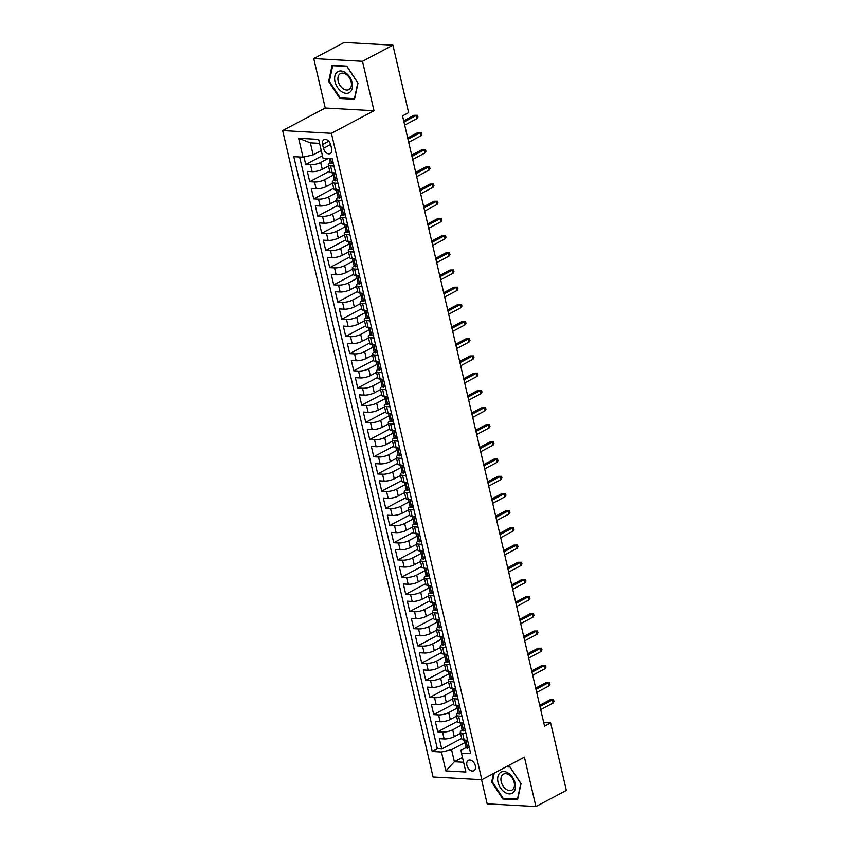 <?xml version="1.0" encoding="UTF-8"?>
<svg xmlns="http://www.w3.org/2000/svg" width="849" height="849" viewBox="0 0 849 849"><rect width="100%" height="100%" fill="white"/><g stroke="black" fill="none" stroke-linecap="round" stroke-linejoin="round"><path stroke-width="1.27" d="M475.334 765.766A5.879 3.895 -117.9 0 0 468.361 760.333A5.879 3.895 -117.9 0 0 466.897 765.289A5.879 3.895 -117.9 0 0 473.869 770.722A5.879 3.895 -117.9 0 0 475.334 765.766M481.553 779.69L487.167 803.823L535.921 806.55L566.347 790.419L550.64 722.945L543.721 722.563M282.653 130.576L433.075 776.973L481.829 779.7L331.407 133.314L282.653 130.576L325.252 108.003L373.995 110.731L362.502 61.308L313.748 58.581L325.252 108.003M313.748 58.581L344.174 42.45L392.917 45.177L362.502 61.308M303.963 156.959L305.725 164.504L322.429 155.654M328.521 166.054L322.27 169.365A7.354 2.048 166.9 0 1 312.135 171.657L307.317 171.381L309.726 181.697L329.688 171.116M332.521 183.246L326.271 186.557A7.354 2.048 -13.1 0 1 316.136 188.839L311.318 188.574L313.727 198.889L333.689 188.308M336.512 200.438L330.272 203.749A7.354 2.048 -13.1 0 1 320.137 206.031L315.319 205.766L317.728 216.081L337.69 205.49M340.513 217.631L334.273 220.942A7.354 2.048 -13.1 0 1 324.127 223.223L319.32 222.958L321.729 233.273L341.691 222.682M344.514 234.823L338.273 238.134A7.354 2.048 -13.1 0 1 328.128 240.416L323.32 240.15L325.719 250.466L345.692 239.874M348.514 252.015L342.274 255.326A7.354 2.048 -13.1 0 1 332.129 257.608L327.321 257.343L329.72 267.658L349.692 257.067M352.515 269.207L346.275 272.518A7.354 2.048 -13.1 0 1 336.13 274.8L331.322 274.535L333.721 284.85L353.693 274.259M356.516 286.4L350.276 289.711A7.354 2.048 -13.1 0 1 340.131 291.992L335.323 291.727L337.722 302.042L357.694 291.451M360.517 303.581L354.277 306.903A7.354 2.048 -13.1 0 1 344.132 309.185L339.324 308.909L341.723 319.224L361.695 308.643M364.518 320.773L358.278 324.085A7.354 2.048 -13.1 0 1 348.132 326.377L343.325 326.101L345.723 336.416L365.696 325.836M368.519 337.966L362.279 341.277A7.354 2.048 -13.1 0 1 352.133 343.569L347.326 343.293L349.724 353.608L369.697 343.028M372.52 355.158L366.28 358.469A7.354 2.048 -13.1 0 1 356.134 360.761L351.327 360.485L353.725 370.801L373.698 360.22M376.521 372.35L370.27 375.661A7.354 2.048 -13.1 0 1 360.135 377.943L355.328 377.678L357.726 387.993L377.699 377.412M380.522 389.542L374.271 392.854A7.354 2.048 -13.1 0 1 364.136 395.135L359.329 394.87L361.727 405.185L381.7 394.594M384.523 406.735L378.272 410.046A7.354 2.048 -13.1 0 1 368.137 412.327L363.33 412.062L365.728 422.377L385.701 411.786M388.524 423.927L382.273 427.238A7.354 2.048 -13.1 0 1 372.138 429.52L367.33 429.254L369.729 439.57L389.702 428.978M392.525 441.119L386.274 444.43A7.354 2.048 -13.1 0 1 376.139 446.712L371.331 446.447L373.73 456.762L393.703 446.171M396.525 458.311L390.275 461.623A7.354 2.048 -13.1 0 1 380.14 463.904L375.332 463.639L377.731 473.954L397.703 463.363M400.526 475.504L394.276 478.815A7.354 2.048 -13.1 0 1 384.141 481.096L379.333 480.831L381.732 491.147L401.704 480.555M404.527 492.685L398.277 496.007A7.354 2.048 -13.1 0 1 388.142 498.289L383.334 498.013L385.733 508.328L405.705 497.747M408.528 509.878L402.277 513.189A7.354 2.048 -13.1 0 1 392.142 515.481L387.335 515.205L389.733 525.52L409.706 514.94M412.529 527.07L406.278 530.381A7.354 2.048 -13.1 0 1 396.143 532.673L391.336 532.397L393.734 542.713L413.707 532.132M416.53 544.262L410.279 547.573A7.354 2.048 -13.1 0 1 400.144 549.865L395.337 549.59L397.735 559.905L417.708 549.324M420.531 561.454L414.28 564.765A7.354 2.048 -13.1 0 1 404.145 567.047L399.338 566.782L401.736 577.097L421.709 566.516M424.532 578.647L418.281 581.958A7.354 2.048 -13.1 0 1 408.146 584.239L403.339 583.974L405.737 594.289L425.71 583.698M428.533 595.839L422.282 599.15A7.354 2.048 -13.1 0 1 412.147 601.432L407.34 601.166L409.738 611.482L429.711 600.89M432.534 613.031L426.283 616.342A7.354 2.048 -13.1 0 1 416.148 618.624L411.341 618.359L413.739 628.674L433.701 618.083M436.535 630.223L430.284 633.534A7.354 2.048 -13.1 0 1 420.149 635.816L415.331 635.551L417.74 645.866L437.702 635.275M440.535 647.416L434.285 650.727A7.354 2.048 -13.1 0 1 424.15 653.008L419.332 652.743L421.741 663.058L441.703 652.467M444.536 664.608L438.286 667.919A7.354 2.048 -13.1 0 1 428.151 670.201L423.333 669.935L425.742 680.251L445.704 669.659M448.527 681.789L442.287 685.111A7.354 2.048 -13.1 0 1 432.152 687.393L427.334 687.117L429.743 697.432L449.705 686.852M452.528 698.982L446.287 702.293A7.354 2.048 -13.1 0 1 436.153 704.585L431.334 704.309L433.743 714.625L453.706 704.044M456.529 716.174L450.288 719.485A7.354 2.048 -13.1 0 1 440.143 721.777L435.335 721.501L437.734 731.817L457.707 721.236M392.917 45.177L408.624 112.652L402.543 115.878L544.559 726.171L550.64 722.945M322.578 144.521L323.458 148.31A5.699 3.767 -117.9 0 0 330.208 153.563A5.699 3.767 -117.9 0 0 331.619 148.766L330.739 144.977A5.699 3.767 -117.9 0 0 323.989 139.714A5.699 3.767 -117.9 0 0 322.578 144.521L328.765 141.242M466.165 747.534L461.06 750.24L461.463 753.116L470.686 753.625L332.267 158.805L323.044 158.296L318.651 139.385L298.615 138.26L303.019 157.171L293.796 156.651L432.215 751.471L441.438 751.991L451.572 749.709L454.374 761.733L463.596 762.253M461.463 753.116L465.868 772.017L445.842 770.903L441.438 751.991M461.124 725.333L452.687 729.8A7.354 2.048 166.9 0 1 442.552 732.093L437.734 731.817M460.529 733.366L454.289 736.677L452.687 729.8M457.123 708.14L448.686 712.608A7.354 2.048 166.9 0 1 438.551 714.9L433.743 714.625M453.122 690.948L444.685 695.416A7.354 2.048 166.9 0 1 434.55 697.708L429.743 697.432M449.121 673.756L440.684 678.234A7.354 2.048 166.9 0 1 430.549 680.516L425.742 680.251M445.12 656.564L436.683 661.042A7.354 2.048 166.9 0 1 426.548 663.324L421.741 663.058M441.119 639.371L432.682 643.85A7.354 2.048 166.9 0 1 422.547 646.131L417.74 645.866M437.118 622.179L428.681 626.658A7.354 2.048 166.9 0 1 418.546 628.939L413.739 628.674M433.117 604.997L424.68 609.465A7.354 2.048 166.9 0 1 414.545 611.747L409.738 611.482M429.116 587.805L420.679 592.273A7.354 2.048 166.9 0 1 410.545 594.555L405.737 594.289M425.116 570.613L416.679 575.081A7.354 2.048 166.9 0 1 406.544 577.362L401.736 577.097M421.115 553.421L412.678 557.889A7.354 2.048 166.9 0 1 402.543 560.181L397.735 559.905M417.114 536.228L408.677 540.696A7.354 2.048 166.9 0 1 398.542 542.989L393.734 542.713M413.113 519.036L404.676 523.504A7.354 2.048 166.9 0 1 394.541 525.796L389.733 525.52M409.112 501.844L400.675 506.312A7.354 2.048 166.9 0 1 390.54 508.604L385.733 508.328M405.111 484.652L396.674 489.13A7.354 2.048 166.9 0 1 386.539 491.412L381.732 491.147M401.11 467.459L392.673 471.938A7.354 2.048 166.9 0 1 382.538 474.22L377.731 473.954M397.109 450.267L388.683 454.746A7.354 2.048 166.9 0 1 378.537 457.027L373.73 456.762M393.108 433.075L384.682 437.553A7.354 2.048 166.9 0 1 374.536 439.835L369.729 439.57M389.107 415.893L380.681 420.361A7.354 2.048 166.9 0 1 370.535 422.643L365.728 422.377M385.117 398.701L376.68 403.169A7.354 2.048 166.9 0 1 366.535 405.451L361.727 405.185M381.116 381.509L372.679 385.977A7.354 2.048 166.9 0 1 362.534 388.258L357.726 387.993M377.115 364.317L368.678 368.784A7.354 2.048 166.9 0 1 358.533 371.077L353.725 370.801M373.114 347.124L364.677 351.592A7.354 2.048 166.9 0 1 354.532 353.884L349.724 353.608M369.113 329.932L360.676 334.4A7.354 2.048 166.9 0 1 350.531 336.692L345.723 336.416M365.112 312.74L356.676 317.208A7.354 2.048 166.9 0 1 346.53 319.5L341.723 319.224M361.112 295.548L352.675 300.026A7.354 2.048 166.9 0 1 342.54 302.308L337.722 302.042M357.111 278.355L348.674 282.834A7.354 2.048 166.9 0 1 338.539 285.115L333.721 284.85M353.11 261.163L344.673 265.641A7.354 2.048 166.9 0 1 334.538 267.923L329.72 267.658M349.109 243.971L340.672 248.449A7.354 2.048 166.9 0 1 330.537 250.731L325.719 250.466M345.108 226.789L336.671 231.257A7.354 2.048 166.9 0 1 326.536 233.539L321.729 233.273M341.107 209.597L332.67 214.065A7.354 2.048 166.9 0 1 322.535 216.346L317.728 216.081M337.106 192.405L328.669 196.872A7.354 2.048 166.9 0 1 318.534 199.154L313.727 198.889M333.105 175.212L324.668 179.68A7.354 2.048 166.9 0 1 314.533 181.973L309.726 181.697M328.064 158.572L320.667 162.488A7.354 2.048 166.9 0 1 310.532 164.78L305.725 164.504M299.612 156.98L437.331 748.765L441.735 749.009L461.707 738.428M454.289 736.677A7.354 2.048 -13.1 0 1 444.144 738.97L439.336 738.694L441.735 749.009M335.567 172.963L332.161 172.772A7.354 2.048 166.9 0 1 329.868 171.859L328.266 164.982A7.354 2.048 166.9 0 1 330.144 163.029M333.965 166.086L330.558 165.895A7.354 2.048 166.9 0 1 328.266 164.982M337.966 183.278L334.559 183.087A7.354 2.048 166.9 0 1 332.267 182.174A7.354 2.048 166.9 0 1 334.145 180.221M332.267 182.174L333.869 189.051A7.354 2.048 -13.1 0 0 336.162 189.964L339.568 190.155M341.967 200.47L338.56 200.279A7.354 2.048 166.9 0 1 336.268 199.366A7.354 2.048 166.9 0 1 338.146 197.414M336.268 199.366L337.87 206.243A7.354 2.048 -13.1 0 0 340.162 207.156L343.569 207.347M345.968 217.662L342.561 217.471A7.354 2.048 166.9 0 1 340.269 216.559A7.354 2.048 166.9 0 1 342.147 214.606M340.269 216.559L341.871 223.436A7.354 2.048 -13.1 0 0 344.163 224.348L347.57 224.539M349.968 234.855L346.562 234.664A7.354 2.048 166.9 0 1 344.269 233.751A7.354 2.048 166.9 0 1 346.148 231.798M344.269 233.751L345.872 240.628A7.354 2.048 -13.1 0 0 348.164 241.541L351.571 241.732M353.969 252.047L350.563 251.856A7.354 2.048 166.9 0 1 348.27 250.943A7.354 2.048 166.9 0 1 350.149 248.99M348.27 250.943L349.873 257.82A7.354 2.048 -13.1 0 0 352.165 258.733L355.572 258.924M357.97 269.239L354.564 269.048A7.354 2.048 166.9 0 1 352.271 268.135A7.354 2.048 166.9 0 1 354.15 266.172M352.271 268.135L353.874 275.012A7.354 2.048 -13.1 0 0 356.166 275.925L359.562 276.116M361.971 286.431L358.565 286.24A7.354 2.048 166.9 0 1 356.272 285.328A7.354 2.048 166.9 0 1 358.151 283.364M356.272 285.328L357.875 292.194A7.354 2.048 -13.1 0 0 360.167 293.117L363.563 293.308M365.972 303.624L362.565 303.433A7.354 2.048 166.9 0 1 360.273 302.509A7.354 2.048 166.9 0 1 362.141 300.557M360.273 302.509L361.876 309.386A7.354 2.048 -13.1 0 0 364.157 310.309L367.564 310.501M369.973 320.805L366.566 320.625A7.354 2.048 166.9 0 1 364.274 319.702A7.354 2.048 166.9 0 1 366.142 317.749M364.274 319.702L365.877 326.578A7.354 2.048 -13.1 0 0 368.158 327.491L371.565 327.682M373.974 337.998L370.567 337.806A7.354 2.048 166.9 0 1 368.275 336.894A7.354 2.048 166.9 0 1 370.143 334.941M368.275 336.894L369.867 343.771A7.354 2.048 -13.1 0 0 372.159 344.683L375.566 344.874M377.975 355.19L374.568 354.999A7.354 2.048 166.9 0 1 372.276 354.086A7.354 2.048 166.9 0 1 374.144 352.133M372.276 354.086L373.868 360.963A7.354 2.048 -13.1 0 0 376.16 361.876L379.567 362.067M381.965 372.382L378.569 372.191A7.354 2.048 166.9 0 1 376.277 371.278A7.354 2.048 166.9 0 1 378.145 369.326M376.277 371.278L377.869 378.155A7.354 2.048 -13.1 0 0 380.161 379.068L383.568 379.259M385.966 389.574L382.57 389.383A7.354 2.048 166.9 0 1 380.278 388.471A7.354 2.048 166.9 0 1 382.146 386.518M380.278 388.471L381.87 395.347A7.354 2.048 -13.1 0 0 384.162 396.26L387.568 396.451M389.967 406.767L386.56 406.575A7.354 2.048 166.9 0 1 384.279 405.663A7.354 2.048 166.9 0 1 386.146 403.71M384.279 405.663L385.871 412.54A7.354 2.048 -13.1 0 0 388.163 413.452L391.569 413.643M393.968 423.959L390.561 423.768A7.354 2.048 166.9 0 1 388.28 422.855A7.354 2.048 166.9 0 1 390.147 420.902M388.28 422.855L389.871 429.732A7.354 2.048 -13.1 0 0 392.164 430.645L395.57 430.836M397.969 441.151L394.562 440.96A7.354 2.048 166.9 0 1 392.27 440.047A7.354 2.048 166.9 0 1 394.148 438.095M392.27 440.047L393.872 446.924A7.354 2.048 -13.1 0 0 396.165 447.837L399.571 448.028M401.97 458.343L398.563 458.152A7.354 2.048 166.9 0 1 396.271 457.24A7.354 2.048 166.9 0 1 398.149 455.276M396.271 457.24L397.873 464.116A7.354 2.048 -13.1 0 0 400.166 465.029L403.572 465.22M405.971 475.536L402.564 475.344A7.354 2.048 166.9 0 1 400.272 474.432A7.354 2.048 166.9 0 1 402.15 472.469M400.272 474.432L401.874 481.309A7.354 2.048 -13.1 0 0 404.166 482.221L407.573 482.412M409.971 492.728L406.565 492.537A7.354 2.048 166.9 0 1 404.273 491.613A7.354 2.048 166.9 0 1 406.151 489.661M404.273 491.613L405.875 498.49A7.354 2.048 -13.1 0 0 408.167 499.414L411.574 499.605M413.972 509.909L410.566 509.729A7.354 2.048 166.9 0 1 408.273 508.806A7.354 2.048 166.9 0 1 410.152 506.853M408.273 508.806L409.876 515.683A7.354 2.048 -13.1 0 0 412.168 516.595L415.575 516.786M417.973 527.102L414.567 526.911A7.354 2.048 166.9 0 1 412.274 525.998A7.354 2.048 166.9 0 1 414.153 524.045M412.274 525.998L413.877 532.875A7.354 2.048 -13.1 0 0 416.169 533.788L419.576 533.979M421.974 544.294L418.568 544.103A7.354 2.048 166.9 0 1 416.275 543.19A7.354 2.048 166.9 0 1 418.154 541.238M416.275 543.19L417.878 550.067A7.354 2.048 -13.1 0 0 420.17 550.98L423.577 551.171M425.975 561.486L422.569 561.295A7.354 2.048 166.9 0 1 420.276 560.382A7.354 2.048 166.9 0 1 422.155 558.43M420.276 560.382L421.879 567.259A7.354 2.048 -13.1 0 0 424.171 568.172L427.578 568.363M429.976 578.678L426.569 578.487A7.354 2.048 166.9 0 1 424.277 577.575A7.354 2.048 166.9 0 1 426.156 575.622M424.277 577.575L425.88 584.452A7.354 2.048 -13.1 0 0 428.172 585.364L431.579 585.555M433.977 595.871L430.57 595.68A7.354 2.048 166.9 0 1 428.278 594.767A7.354 2.048 166.9 0 1 430.156 592.814M428.278 594.767L429.881 601.644A7.354 2.048 -13.1 0 0 432.173 602.557L435.579 602.748M437.978 613.063L434.571 612.872A7.354 2.048 166.9 0 1 432.279 611.959A7.354 2.048 166.9 0 1 434.157 610.006M432.279 611.959L433.881 618.836A7.354 2.048 -13.1 0 0 436.174 619.749L439.58 619.94M441.979 630.255L438.572 630.064A7.354 2.048 166.9 0 1 436.28 629.151A7.354 2.048 166.9 0 1 438.158 627.199M436.28 629.151L437.882 636.028A7.354 2.048 -13.1 0 0 440.175 636.941L443.581 637.132M445.98 647.447L442.573 647.256A7.354 2.048 166.9 0 1 440.281 646.344A7.354 2.048 166.9 0 1 442.159 644.38M440.281 646.344L441.883 653.221A7.354 2.048 -13.1 0 0 444.176 654.133L447.582 654.324M449.981 664.64L446.574 664.449A7.354 2.048 166.9 0 1 444.282 663.536A7.354 2.048 166.9 0 1 446.16 661.573M444.282 663.536L445.884 670.413A7.354 2.048 -13.1 0 0 448.176 671.326L451.583 671.517M453.982 681.832L450.575 681.641A7.354 2.048 166.9 0 1 448.283 680.718A7.354 2.048 166.9 0 1 450.161 678.765M448.283 680.718L449.885 687.594A7.354 2.048 -13.1 0 0 452.177 688.518L455.584 688.709M457.982 699.014L454.576 698.833A7.354 2.048 166.9 0 1 452.284 697.91A7.354 2.048 166.9 0 1 454.162 695.957M452.284 697.91L453.886 704.787A7.354 2.048 -13.1 0 0 456.178 705.699L459.585 705.89M461.983 716.206L458.577 716.015A7.354 2.048 166.9 0 1 456.284 715.102A7.354 2.048 166.9 0 1 458.163 713.149M456.284 715.102L457.887 721.979A7.354 2.048 -13.1 0 0 460.179 722.892L463.586 723.083M465.984 733.398L462.578 733.207A7.354 2.048 166.9 0 1 460.285 732.294A7.354 2.048 166.9 0 1 462.164 730.342M460.285 732.294L461.888 739.171A7.354 2.048 -13.1 0 0 464.18 740.084L467.587 740.275M319.574 143.364L310.352 142.855L313.154 154.889L303.019 157.171M321.251 150.591L313.154 154.889M535.921 806.55L524.417 757.128L481.829 779.7M373.995 110.731L331.407 133.314M462.472 757.446L454.374 761.733L445.842 770.903M465.125 742.525L451.572 749.709M437.331 748.765L432.215 751.471M310.352 142.855L298.615 138.26M328.637 81.472L339.844 98.473L354.521 99.291L358.002 83.117L346.806 66.116L332.118 65.288L328.637 81.472L329.401 81.058M493.492 773.524L491.667 782.014L502.863 799.015L517.55 799.832L521.031 783.659L509.825 766.658L506.757 766.488M340.958 97.879L339.844 98.473M503.977 798.421L502.863 799.015M492.431 781.611L491.667 782.014M333.243 162.806L331.609 163.677A4.871 1.358 166.9 0 1 330.155 163.082L329.391 159.814A4.871 1.358 -13.1 0 0 330.006 160.281L330.208 160.259M331.609 163.677L333.148 162.594M330.07 158.689L329.571 159.304A4.871 1.358 -13.1 0 0 329.391 159.814M330.367 160.09L329.529 158.222M403.965 122.001L416.339 115.443L413.962 115.315L417.549 115.262L416.339 115.443L417.061 118.542L404.686 125.1M413.962 115.315L403.678 120.77M417.549 115.262L417.952 116.982L417.061 118.542M352.133 82.64A11.95 7.906 -117.9 0 0 340.969 70.987A11.95 7.906 -117.9 0 0 335.005 81.684A11.95 7.906 -117.9 0 0 346.169 93.337A11.95 7.906 -117.9 0 0 352.133 82.64M351.157 81.939A9.042 5.985 -117.9 0 0 340.438 73.587A9.042 5.985 -117.9 0 0 338.189 81.207A9.042 5.985 -117.9 0 0 348.907 89.57A9.042 5.985 -117.9 0 0 351.157 81.939M340.194 97.837L329.338 81.366L332.712 65.691L346.933 66.487L357.79 82.958L354.415 98.633L340.194 97.837M333.339 65.362L332.712 65.691M508.615 773.269A11.95 7.906 -117.9 0 0 497.875 776.708A11.95 7.906 -117.9 0 0 504.561 792.149A11.95 7.906 -117.9 0 0 515.301 788.71A11.95 7.906 -117.9 0 0 508.615 773.269M509.23 774.978A9.042 5.985 -117.9 0 0 503.457 774.129A9.042 5.985 -117.9 0 0 501.09 781.154A9.042 5.985 -117.9 0 0 506.163 789.262A9.042 5.985 -117.9 0 0 511.936 790.111A9.042 5.985 -117.9 0 0 514.303 783.086A9.042 5.985 -117.9 0 0 509.23 774.978M517.72 799.036L503.213 798.378L492.367 781.908L494.256 773.11M506.131 766.817L509.962 767.029L520.808 783.5L517.444 799.174M337.244 179.999L335.61 180.869A4.871 1.358 166.9 0 1 334.156 180.275L333.392 177.006A4.871 1.358 -13.1 0 0 334.007 177.473L334.209 177.452M335.61 180.869L337.149 179.786M335.705 173.567L334.644 172.909M334.082 175.86L333.572 176.496A4.871 1.358 -13.1 0 0 333.392 177.006M334.368 177.282L333.53 175.414A4.871 1.358 166.9 0 1 332.914 174.947L332.415 172.793M407.966 139.194L420.34 132.635L417.963 132.497L421.55 132.455L420.34 132.635L421.062 135.734L408.687 142.292M417.963 132.497L407.679 137.963M421.55 132.455L421.953 134.174L421.062 135.734M341.245 197.191L339.611 198.061A4.871 1.358 166.9 0 1 338.157 197.467L337.393 194.198A4.871 1.358 -13.1 0 0 338.008 194.665L338.21 194.644M339.611 198.061L341.149 196.979M339.706 190.76L338.645 190.102M338.082 193.052L337.573 193.689A4.871 1.358 -13.1 0 0 337.393 194.198M338.369 194.474L337.531 192.596A4.871 1.358 166.9 0 1 336.915 192.129L336.416 189.985M411.967 156.386L424.341 149.827L421.964 149.689L425.551 149.647L424.341 149.827L425.062 152.916L412.688 159.485M421.964 149.689L411.68 155.144M425.551 149.647L425.954 151.366L425.062 152.916M345.246 214.383L343.612 215.253A4.871 1.358 166.9 0 1 342.158 214.648L341.394 211.39A4.871 1.358 -13.1 0 0 342.009 211.857L342.211 211.836M343.612 215.253L345.15 214.171M343.707 207.952L342.646 207.294M342.083 210.244L341.574 210.881A4.871 1.358 -13.1 0 0 341.394 211.39M342.37 211.666L341.531 209.788A4.871 1.358 166.9 0 1 340.916 209.321L340.417 207.167M415.968 173.578L428.342 167.02L425.965 166.882L429.552 166.839L428.342 167.02L429.063 170.108L416.689 176.677M425.965 166.882L415.681 172.336M429.552 166.839L429.955 168.558L429.063 170.108M349.247 231.565L347.612 232.446A4.871 1.358 166.9 0 1 346.159 231.841L345.394 228.583A4.871 1.358 -13.1 0 0 346.01 229.05L346.212 229.028M347.612 232.446L349.151 231.363M347.708 225.144L346.647 224.486M346.084 227.436L345.575 228.063A4.871 1.358 -13.1 0 0 345.394 228.583M346.371 228.848L345.532 226.98A4.871 1.358 166.9 0 1 344.917 226.513L344.418 224.359M419.968 190.77L432.343 184.212L429.965 184.074L433.552 184.031L432.343 184.212L433.064 187.3L420.679 193.859M429.965 184.074L419.671 189.529M433.552 184.031L433.956 185.751L433.064 187.3M353.248 248.757L351.613 249.638A4.871 1.358 166.9 0 1 350.159 249.033L349.395 245.775A4.871 1.358 -13.1 0 0 350.011 246.242L350.213 246.221M351.613 249.638L353.152 248.555M351.709 242.336L350.648 241.678M350.085 244.629L349.576 245.255A4.871 1.358 -13.1 0 0 349.395 245.775M350.372 246.04L349.533 244.172A4.871 1.358 166.9 0 1 348.918 243.705L348.419 241.551M423.969 207.963L436.344 201.404L433.966 201.266L437.553 201.224L436.344 201.404L437.065 204.492L424.68 211.051M433.966 201.266L423.672 206.721M437.553 201.224L437.957 202.943L437.065 204.492M357.249 265.949L355.614 266.83A4.871 1.358 166.9 0 1 354.16 266.225L353.396 262.957A4.871 1.358 -13.1 0 0 354.012 263.423L354.213 263.413M355.614 266.83L357.153 265.748M355.71 259.529L354.638 258.871M354.086 261.821L353.577 262.447A4.871 1.358 -13.1 0 0 353.396 262.957M354.373 263.232L353.534 261.365A4.871 1.358 166.9 0 1 352.919 260.898L352.42 258.743M427.97 225.155L440.344 218.586L437.967 218.458L441.554 218.405L440.344 218.586L441.066 221.685L428.681 228.243M437.967 218.458L427.673 223.913M441.554 218.405L441.958 220.124L441.066 221.685M361.25 283.142L359.615 284.022A4.871 1.358 166.9 0 1 358.161 283.417L357.397 280.149A4.871 1.358 -13.1 0 0 358.013 280.616L358.214 280.605M359.615 284.022L361.154 282.929M359.711 276.71L358.639 276.063M358.087 279.013L357.567 279.639A4.871 1.358 -13.1 0 0 357.397 280.149M358.374 280.425L357.535 278.557A4.871 1.358 166.9 0 1 356.92 278.09L356.421 275.936M431.971 242.347L444.345 235.778L441.968 235.651L445.555 235.597L444.345 235.778L445.067 238.877L432.682 245.435M441.968 235.651L431.674 241.105M445.555 235.597L445.958 237.317L445.067 238.877M365.25 300.334L363.605 301.215A4.871 1.358 166.9 0 1 362.162 300.61L361.398 297.341A4.871 1.358 -13.1 0 0 362.014 297.808L362.215 297.797M363.605 301.215L365.155 300.122M363.712 293.903L362.64 293.255M362.088 296.195L361.568 296.832A4.871 1.358 -13.1 0 0 361.398 297.341M362.374 297.617L361.536 295.749A4.871 1.358 166.9 0 1 360.921 295.282L360.422 293.128M435.962 259.529L448.346 252.97L445.969 252.843L449.556 252.79L448.346 252.97L449.068 256.069L436.683 262.628M445.969 252.843L435.675 258.298M449.556 252.79L449.959 254.509L449.068 256.069M369.251 317.526L367.606 318.407A4.871 1.358 166.9 0 1 366.163 317.802L365.399 314.533A4.871 1.358 -13.1 0 0 366.015 315L366.216 314.979M367.606 318.407L369.156 317.314M367.713 311.095L366.641 310.447M366.089 313.387L365.569 314.024A4.871 1.358 -13.1 0 0 365.399 314.533M366.375 314.809L365.537 312.941A4.871 1.358 166.9 0 1 364.921 312.474L364.412 310.32M439.962 276.721L452.347 270.162L449.97 270.035L453.557 269.982L452.347 270.162L453.058 273.261L440.684 279.82M449.97 270.035L439.676 275.49M453.557 269.982L453.96 271.701L453.058 273.261M373.252 334.718L371.607 335.599A4.871 1.358 166.9 0 1 370.164 334.994L369.4 331.726A4.871 1.358 -13.1 0 0 370.015 332.192L370.217 332.171M371.607 335.599L373.157 334.506M371.713 328.287L370.642 327.64M370.09 330.579L369.57 331.216A4.871 1.358 -13.1 0 0 369.4 331.726M370.376 332.001L369.538 330.134A4.871 1.358 166.9 0 1 368.922 329.667L368.413 327.512M443.963 293.913L456.348 287.355L453.971 287.227L457.558 287.174L456.348 287.355L457.059 290.454L444.685 297.012M453.971 287.227L443.677 292.682M457.558 287.174L457.961 288.893L457.059 290.454M377.253 351.911L375.608 352.781A4.871 1.358 166.9 0 1 374.154 352.186L373.401 348.918A4.871 1.358 -13.1 0 0 374.016 349.385L374.218 349.363M375.608 352.781L377.158 351.698M375.714 345.479L374.642 344.821M374.091 347.772L373.571 348.408A4.871 1.358 -13.1 0 0 373.401 348.918M374.377 349.194L373.539 347.326A4.871 1.358 166.9 0 1 372.923 346.859L372.414 344.705M447.964 311.105L460.349 304.547L457.972 304.42L461.559 304.367L460.349 304.547L461.06 307.646L448.686 314.204M457.972 304.42L447.678 309.874M461.559 304.367L461.962 306.086L461.06 307.646M381.254 369.103L379.609 369.973A4.871 1.358 166.9 0 1 378.155 369.379L377.402 366.11A4.871 1.358 -13.1 0 0 378.017 366.577L378.219 366.556M379.609 369.973L381.159 368.891M379.715 362.672L378.643 362.014M378.092 364.964L377.572 365.601A4.871 1.358 -13.1 0 0 377.402 366.11M378.378 366.386L377.54 364.518A4.871 1.358 166.9 0 1 376.924 364.051L376.415 361.897M451.965 328.298L464.35 321.739L461.973 321.601L465.56 321.559L464.35 321.739L465.061 324.838L452.687 331.397M461.973 321.601L451.679 327.067M465.56 321.559L465.963 323.278L465.061 324.838M385.255 386.295L383.61 387.165A4.871 1.358 166.9 0 1 382.156 386.571L381.403 383.302A4.871 1.358 -13.1 0 0 382.018 383.769L382.22 383.748M383.61 387.165L385.159 386.083M383.706 379.864L382.644 379.206M382.092 382.156L381.572 382.793A4.871 1.358 -13.1 0 0 381.403 383.302M382.379 383.578L381.53 381.7A4.871 1.358 166.9 0 1 380.925 381.233L380.416 379.089M455.966 345.49L468.351 338.931L465.974 338.793L469.561 338.751L468.351 338.931L469.062 342.02L456.688 348.589M465.974 338.793L455.68 344.248M469.561 338.751L469.964 340.47L469.062 342.02M389.256 403.487L387.611 404.357A4.871 1.358 166.9 0 1 386.157 403.763L385.404 400.495A4.871 1.358 -13.1 0 0 386.019 400.961L386.221 400.94M387.611 404.357L389.16 403.275M387.706 397.056L386.645 396.398M386.093 399.348L385.573 399.985A4.871 1.358 -13.1 0 0 385.404 400.495M386.38 400.77L385.531 398.892A4.871 1.358 166.9 0 1 384.926 398.425L384.417 396.271M459.967 362.682L472.341 356.124L469.975 355.986L473.562 355.943L472.341 356.124L473.063 359.212L460.689 365.781M469.975 355.986L459.68 361.441M473.562 355.943L473.965 357.662L473.063 359.212M393.257 420.669L391.612 421.55A4.871 1.358 166.9 0 1 390.158 420.945L389.404 417.687A4.871 1.358 -13.1 0 0 390.02 418.154L390.222 418.132M391.612 421.55L393.161 420.467M391.707 414.248L390.646 413.59M390.094 416.541L389.574 417.177A4.871 1.358 -13.1 0 0 389.404 417.687M390.381 417.963L389.532 416.084A4.871 1.358 166.9 0 1 388.916 415.617L388.418 413.463M463.968 379.874L476.342 373.316L473.975 373.178L477.562 373.136L476.342 373.316L477.064 376.404L464.69 382.963M473.975 373.178L463.681 378.633M477.562 373.136L477.966 374.855L477.064 376.404M397.247 437.861L395.613 438.742A4.871 1.358 166.9 0 1 394.159 438.137L393.405 434.879A4.871 1.358 -13.1 0 0 394.021 435.346L394.223 435.325M395.613 438.742L397.162 437.659M395.708 431.441L394.647 430.783M394.095 433.733L393.575 434.359A4.871 1.358 -13.1 0 0 393.405 434.879M394.382 435.144L393.533 433.277A4.871 1.358 166.9 0 1 392.917 432.81L392.418 430.655M467.969 397.067L480.343 390.508L477.976 390.37L481.563 390.328L480.343 390.508L481.065 393.596L468.69 400.155M477.976 390.37L467.682 395.825M481.563 390.328L481.967 392.047L481.065 393.596M401.248 455.053L399.614 455.934A4.871 1.358 166.9 0 1 398.16 455.329L397.406 452.061A4.871 1.358 -13.1 0 0 398.022 452.528L398.223 452.517M399.614 455.934L401.163 454.852M399.709 448.633L398.648 447.975M398.096 450.925L397.576 451.551A4.871 1.358 -13.1 0 0 397.406 452.061M398.383 452.337L397.534 450.469A4.871 1.358 166.9 0 1 396.918 450.002L396.419 447.848M471.97 414.259L484.344 407.69L481.977 407.562L485.564 407.509L484.344 407.69L485.066 410.789L472.691 417.347M481.977 407.562L471.683 413.017M485.564 407.509L485.968 409.229L485.066 410.789M405.249 472.246L403.615 473.126A4.871 1.358 166.9 0 1 402.161 472.522L401.407 469.253A4.871 1.358 -13.1 0 0 402.023 469.72L402.224 469.709M403.615 473.126L405.164 472.044M403.71 465.825L402.649 465.167M402.097 468.117L401.577 468.744A4.871 1.358 -13.1 0 0 401.407 469.253M402.384 469.529L401.535 467.661A4.871 1.358 166.9 0 1 400.919 467.194L400.42 465.04M475.971 431.451L488.345 424.882L485.978 424.755L489.565 424.702L488.345 424.882L489.066 427.981L476.692 434.539M485.978 424.755L475.684 430.21M489.565 424.702L489.969 426.421L489.066 427.981M409.25 489.438L407.616 490.319A4.871 1.358 166.9 0 1 406.162 489.714L405.408 486.445A4.871 1.358 -13.1 0 0 406.013 486.912L406.225 486.901M407.616 490.319L409.165 489.226M407.711 483.007L406.65 482.359M406.098 485.299L405.578 485.936A4.871 1.358 -13.1 0 0 405.408 486.445M406.384 486.721L405.535 484.853A4.871 1.358 166.9 0 1 404.92 484.386L404.421 482.232M479.972 448.633L492.346 442.074L489.979 441.947L493.566 441.894L492.346 442.074L493.067 445.173L480.693 451.732M489.979 441.947L479.685 447.402M493.566 441.894L493.959 443.613L493.067 445.173M413.251 506.63L411.616 507.511A4.871 1.358 166.9 0 1 410.163 506.906L409.409 503.637A4.871 1.358 -13.1 0 0 410.014 504.104L410.226 504.083M411.616 507.511L413.166 506.418M411.712 500.199L410.651 499.552M410.099 502.491L409.579 503.128A4.871 1.358 -13.1 0 0 409.409 503.637M410.385 503.913L409.536 502.046A4.871 1.358 166.9 0 1 408.921 501.579L408.422 499.424M483.972 465.825L496.347 459.267L493.98 459.139L497.567 459.086L496.347 459.267L497.068 462.365L484.694 468.924M493.98 459.139L483.686 464.594M497.567 459.086L497.96 460.805L497.068 462.365M417.252 523.822L415.617 524.703A4.871 1.358 166.9 0 1 414.163 524.098L413.41 520.83A4.871 1.358 -13.1 0 0 414.015 521.297L414.227 521.275M415.617 524.703L417.167 523.61M415.713 517.391L414.652 516.744M414.1 519.684L413.58 520.32A4.871 1.358 -13.1 0 0 413.41 520.83M414.386 521.106L413.537 519.238A4.871 1.358 166.9 0 1 412.922 518.771L412.423 516.616M487.973 483.017L500.348 476.459L497.981 476.331L501.568 476.278L500.348 476.459L501.069 479.558L488.695 486.116M497.981 476.331L487.687 481.786M501.568 476.278L501.961 477.998L501.069 479.558M421.253 541.015L419.618 541.885A4.871 1.358 166.9 0 1 418.164 541.291L417.4 538.022A4.871 1.358 -13.1 0 0 418.016 538.489L418.228 538.468M419.618 541.885L421.168 540.802M419.714 534.583L418.653 533.925M418.09 536.876L417.581 537.513A4.871 1.358 -13.1 0 0 417.4 538.022M418.387 538.298L417.538 536.43A4.871 1.358 166.9 0 1 416.923 535.963L416.424 533.809M491.974 500.21L504.348 493.651L501.982 493.524L505.569 493.471L504.348 493.651L505.07 496.75L492.696 503.308M501.982 493.524L491.688 498.979M505.569 493.471L505.962 495.19L505.07 496.75M425.253 558.207L423.619 559.077A4.871 1.358 166.9 0 1 422.165 558.483L421.401 555.214A4.871 1.358 -13.1 0 0 422.017 555.681L422.229 555.66M423.619 559.077L425.169 557.995M423.715 551.776L422.653 551.118M422.091 554.068L421.582 554.705A4.871 1.358 -13.1 0 0 421.401 555.214M422.388 555.49L421.539 553.622A4.871 1.358 166.9 0 1 420.924 553.155L420.425 551.001M495.975 517.402L508.349 510.843L505.983 510.705L509.57 510.663L508.349 510.843L509.071 513.942L496.697 520.501M505.983 510.705L495.689 516.171M509.57 510.663L509.962 512.382L509.071 513.942M429.254 575.399L427.62 576.269A4.871 1.358 166.9 0 1 426.166 575.675L425.402 572.406A4.871 1.358 -13.1 0 0 426.018 572.873L426.219 572.852M427.62 576.269L429.159 575.187M427.716 568.968L426.654 568.31M426.092 571.26L425.582 571.897A4.871 1.358 -13.1 0 0 425.402 572.406M426.389 572.682L425.54 570.804A4.871 1.358 166.9 0 1 424.924 570.337L424.426 568.193M499.976 534.594L512.35 528.036L509.984 527.898L513.571 527.855L512.35 528.036L513.072 531.124L500.698 537.693M509.984 527.898L499.69 533.352M513.571 527.855L513.963 529.574L513.072 531.124M433.255 592.591L431.621 593.462A4.871 1.358 166.9 0 1 430.167 592.867L429.403 589.599A4.871 1.358 -13.1 0 0 430.019 590.066L430.22 590.044M431.621 593.462L433.16 592.379M431.716 586.16L430.655 585.502M430.093 588.453L429.583 589.089A4.871 1.358 -13.1 0 0 429.403 589.599M430.379 589.875L429.541 587.996A4.871 1.358 166.9 0 1 428.925 587.529L428.427 585.375M503.977 551.786L516.351 545.228L513.985 545.09L517.572 545.047L516.351 545.228L517.073 548.316L504.699 554.885M513.985 545.09L503.69 550.545M517.572 545.047L517.964 546.767L517.073 548.316M437.256 609.773L435.622 610.654A4.871 1.358 166.9 0 1 434.168 610.049L433.404 606.791A4.871 1.358 -13.1 0 0 434.019 607.258L434.221 607.237M435.622 610.654L437.161 609.571M435.717 603.352L434.656 602.694M434.094 605.645L433.584 606.282A4.871 1.358 -13.1 0 0 433.404 606.791M434.38 607.067L433.542 605.188A4.871 1.358 166.9 0 1 432.926 604.721L432.428 602.567M507.978 568.979L520.352 562.42L517.986 562.282L521.573 562.24L520.352 562.42L521.074 565.508L508.7 572.067M517.986 562.282L507.691 567.737M521.573 562.24L521.965 563.959L521.074 565.508M441.257 626.965L439.623 627.846A4.871 1.358 166.9 0 1 438.169 627.241L437.405 623.983A4.871 1.358 -13.1 0 0 438.02 624.45L438.222 624.429M439.623 627.846L441.162 626.764M439.718 620.545L438.657 619.887M438.095 622.837L437.585 623.463A4.871 1.358 -13.1 0 0 437.405 623.983M438.381 624.248L437.543 622.381A4.871 1.358 166.9 0 1 436.927 621.914L436.428 619.759M511.979 586.171L524.353 579.612L521.986 579.474L525.563 579.432L524.353 579.612L525.075 582.701L512.7 589.259M521.986 579.474L511.692 584.929M525.563 579.432L525.966 581.151L525.075 582.701M445.258 644.158L443.624 645.038A4.871 1.358 166.9 0 1 442.17 644.433L441.406 641.165A4.871 1.358 -13.1 0 0 442.021 641.632L442.223 641.621M443.624 645.038L445.163 643.956M443.719 637.737L442.658 637.079M442.096 640.029L441.586 640.655A4.871 1.358 -13.1 0 0 441.406 641.165M442.382 641.441L441.544 639.573A4.871 1.358 166.9 0 1 440.928 639.106L440.429 636.952M515.98 603.363L528.354 596.794L525.977 596.667L529.564 596.614L528.354 596.794L529.076 599.893L516.701 606.451M525.977 596.667L515.693 602.121M529.564 596.614L529.967 598.333L529.076 599.893M449.259 661.35L447.625 662.231A4.871 1.358 166.9 0 1 446.171 661.626L445.407 658.357A4.871 1.358 -13.1 0 0 446.022 658.824L446.224 658.813M447.625 662.231L449.163 661.148M447.72 654.929L446.659 654.271M446.096 657.222L445.587 657.848A4.871 1.358 -13.1 0 0 445.407 658.357M446.383 658.633L445.545 656.765A4.871 1.358 166.9 0 1 444.929 656.298L444.43 654.144M519.981 620.555L532.355 613.986L529.978 613.859L533.565 613.806L532.355 613.986L533.076 617.085L520.702 623.644M529.978 613.859L519.694 619.314M533.565 613.806L533.968 615.525L533.076 617.085M453.26 678.542L451.626 679.423A4.871 1.358 166.9 0 1 450.172 678.818L449.408 675.549A4.871 1.358 -13.1 0 0 450.023 676.016L450.225 676.006M451.626 679.423L453.164 678.33M451.721 672.111L450.66 671.463M450.097 674.403L449.588 675.04A4.871 1.358 -13.1 0 0 449.408 675.549M450.384 675.825L449.546 673.957A4.871 1.358 166.9 0 1 448.93 673.49L448.431 671.336M523.982 637.737L536.356 631.178L533.979 631.051L537.566 630.998L536.356 631.178L537.077 634.277L524.703 640.836M533.979 631.051L523.695 636.506M537.566 630.998L537.969 632.717L537.077 634.277M457.261 695.734L455.626 696.615A4.871 1.358 166.9 0 1 454.173 696.01L453.408 692.742A4.871 1.358 -13.1 0 0 454.024 693.209L454.226 693.187M455.626 696.615L457.165 695.522M455.722 689.303L454.661 688.656M454.098 691.595L453.589 692.232A4.871 1.358 -13.1 0 0 453.408 692.742M454.385 693.017L453.546 691.15A4.871 1.358 166.9 0 1 452.931 690.683L452.432 688.528M527.982 654.929L540.357 648.371L537.979 648.243L541.566 648.19L540.357 648.371L541.078 651.47L528.704 658.028M537.979 648.243L527.696 653.698M541.566 648.19L541.97 649.909L541.078 651.47M461.262 712.927L459.627 713.807A4.871 1.358 166.9 0 1 458.173 713.202L457.409 709.934A4.871 1.358 -13.1 0 0 458.025 710.401L458.227 710.38M459.627 713.807L461.166 712.714M459.723 706.495L458.662 705.848M458.099 708.788L457.59 709.424A4.871 1.358 -13.1 0 0 457.409 709.934M458.386 710.21L457.547 708.342A4.871 1.358 166.9 0 1 456.932 707.875L456.433 705.721M531.983 672.121L544.358 665.563L541.98 665.436L545.567 665.383L544.358 665.563L545.079 668.662L532.694 675.22M541.98 665.436L531.697 670.89M545.567 665.383L545.971 667.102L545.079 668.662M465.263 730.119L463.628 730.989A4.871 1.358 166.9 0 1 462.174 730.395L461.41 727.126A4.871 1.358 -13.1 0 0 462.026 727.593L462.227 727.572M463.628 730.989L465.167 729.907M463.724 723.688L462.663 723.03M462.1 725.98L461.591 726.617A4.871 1.358 -13.1 0 0 461.41 727.126M462.387 727.402L461.548 725.534A4.871 1.358 166.9 0 1 460.933 725.067L460.434 722.913M535.984 689.314L548.358 682.755L545.981 682.628L549.568 682.575L548.358 682.755L549.08 685.854L536.695 692.413M545.981 682.628L535.687 688.083M549.568 682.575L549.972 684.294L549.08 685.854M469.264 747.311L467.629 748.181A4.871 1.358 166.9 0 1 466.175 747.587L465.411 744.318A4.871 1.358 -13.1 0 0 466.027 744.785L466.228 744.764M467.629 748.181L469.168 747.099M467.725 740.88L466.653 740.222M466.101 743.172L465.592 743.809A4.871 1.358 -13.1 0 0 465.411 744.318M466.388 744.594L465.549 742.726A4.871 1.358 166.9 0 1 464.934 742.259L464.435 740.105M539.985 706.506L552.359 699.947L549.982 699.809L553.569 699.767L552.359 699.947L553.081 703.046L540.696 709.605M549.982 699.809L539.688 705.275M553.569 699.767L553.972 701.486L553.081 703.046M450.288 719.485L448.686 712.608M446.287 702.293L444.685 695.416M442.287 685.111L440.684 678.234M438.286 667.919L436.683 661.042M434.285 650.727L432.682 643.85M430.284 633.534L428.681 626.658M426.283 616.342L424.68 609.465M422.282 599.15L420.679 592.273M418.281 581.958L416.679 575.081M414.28 564.765L412.678 557.889M410.279 547.573L408.677 540.696M406.278 530.381L404.676 523.504M402.277 513.189L400.675 506.312M398.277 496.007L396.674 489.13M394.276 478.815L392.673 471.938M390.275 461.623L388.683 454.746M386.274 444.43L384.682 437.553M382.273 427.238L380.681 420.361M378.272 410.046L376.68 403.169M374.271 392.854L372.679 385.977M370.27 375.661L368.678 368.784M366.28 358.469L364.677 351.592M362.279 341.277L360.676 334.4M358.278 324.085L356.676 317.208M354.277 306.903L352.675 300.026M350.276 289.711L348.674 282.834M346.275 272.518L344.673 265.641M342.274 255.326L340.672 248.449M338.273 238.134L336.671 231.257M334.273 220.942L332.67 214.065M330.272 203.749L328.669 196.872M326.271 186.557L324.668 179.68M322.27 169.365L320.667 162.488M312.135 171.657L310.532 164.78M444.144 738.97L442.552 732.093M440.143 721.777L438.551 714.9M436.153 704.585L434.55 697.708M432.152 687.393L430.549 680.516M428.151 670.201L426.548 663.324M424.15 653.008L422.547 646.131M420.149 635.816L418.546 628.939M416.148 618.624L414.545 611.747M412.147 601.432L410.545 594.555M408.146 584.239L406.544 577.362M404.145 567.047L402.543 560.181M400.144 549.865L398.542 542.989M396.143 532.673L394.541 525.796M392.142 515.481L390.54 508.604M388.142 498.289L386.539 491.412M384.141 481.096L382.538 474.22M380.14 463.904L378.537 457.027M376.139 446.712L374.536 439.835M372.138 429.52L370.535 422.643M368.137 412.327L366.535 405.451M364.136 395.135L362.534 388.258M360.135 377.943L358.533 371.077M356.134 360.761L354.532 353.884M352.133 343.569L350.531 336.692M348.132 326.377L346.53 319.5M344.132 309.185L342.54 302.308M340.131 291.992L338.539 285.115M336.13 274.8L334.538 267.923M332.129 257.608L330.537 250.731M328.128 240.416L326.536 233.539M324.127 223.223L322.535 216.346M320.137 206.031L318.534 199.154M316.136 188.839L314.533 181.973M332.161 172.772L330.558 165.895M336.162 189.964L334.559 183.087M340.162 207.156L338.56 200.279M344.163 224.348L342.561 217.471M348.164 241.541L346.562 234.664M352.165 258.733L350.563 251.856M356.166 275.925L354.564 269.048M360.167 293.117L358.565 286.24M364.157 310.309L362.565 303.433M368.158 327.491L366.566 320.625M372.159 344.683L370.567 337.806M376.16 361.876L374.568 354.999M380.161 379.068L378.569 372.191M384.162 396.26L382.57 389.383M388.163 413.452L386.56 406.575M392.164 430.645L390.561 423.768M396.165 447.837L394.562 440.96M400.166 465.029L398.563 458.152M404.166 482.221L402.564 475.344M408.167 499.414L406.565 492.537M412.168 516.595L410.566 509.729M416.169 533.788L414.567 526.911M420.17 550.98L418.568 544.103M424.171 568.172L422.569 561.295M428.172 585.364L426.569 578.487M432.173 602.557L430.57 595.68M436.174 619.749L434.571 612.872M440.175 636.941L438.572 630.064M444.176 654.133L442.573 647.256M448.176 671.326L446.574 664.449M452.177 688.518L450.575 681.641M456.178 705.699L454.576 698.833M460.179 722.892L458.577 716.015M464.18 740.084L462.578 733.207M330.611 144.51L323.458 148.31M331.662 163.645L330.516 158.71M335.663 180.837L333.806 172.867M339.664 198.029L337.806 190.059M343.665 215.222L341.807 207.252M347.666 232.403L345.808 224.444M351.666 249.595L349.809 241.636M355.667 266.788L353.81 258.828M359.668 283.98L357.811 276.01M363.669 301.172L361.812 293.202M367.67 318.364L365.813 310.394M371.671 335.557L369.814 327.587M375.672 352.749L373.815 344.779M379.673 369.941L377.816 361.971M383.674 387.133L381.817 379.163M387.664 404.326L385.817 396.356M391.665 421.507L389.818 413.548M395.666 438.7L393.819 430.74M399.667 455.892L397.82 447.932M403.668 473.084L401.821 465.114M407.669 490.276L405.822 482.306M411.669 507.469L409.823 499.499M415.67 524.661L413.824 516.691M419.671 541.853L417.825 533.883M423.672 559.045L421.815 551.075M427.673 576.238L425.816 568.268M431.674 593.43L429.817 585.46M435.675 610.611L433.818 602.652M439.676 627.804L437.819 619.844M443.677 644.996L441.82 637.037M447.678 662.188L445.821 654.218M451.679 679.38L449.821 671.41M455.68 696.573L453.822 688.603M459.68 713.765L457.823 705.795M463.681 730.957L461.824 722.987M467.682 748.149L465.825 740.179"/></g></svg>
